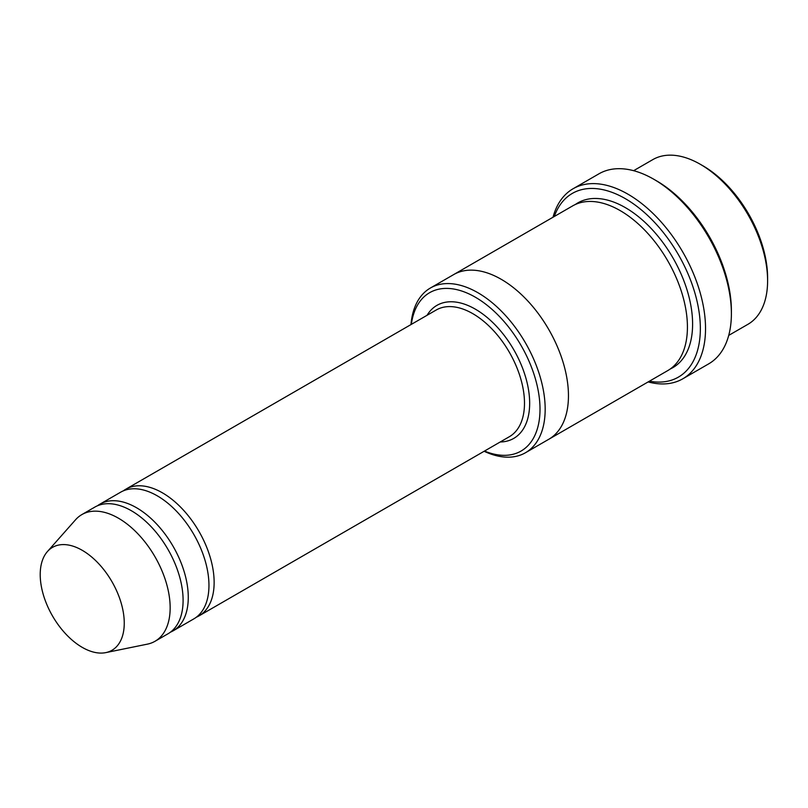 <?xml version="1.0" encoding="UTF-8"?>
<svg xmlns="http://www.w3.org/2000/svg" width="808" height="808" viewBox="0 0 808 808"><rect width="100%" height="100%" fill="white"/><g stroke="black" fill="none" stroke-linecap="round" stroke-linejoin="round"><path stroke-width="1.21" d="M170.448 632.169A73.154 42.238 -120 0 0 173.124 630.836A73.154 42.238 -120 0 0 184.335 572.215A73.154 42.238 -120 0 0 136.542 507.747A73.154 42.238 -120 0 0 99.97 504.131A73.154 42.238 -120 0 0 97.475 505.778M99.97 504.131L120.665 492.183A73.154 42.238 60 0 1 157.237 495.809A73.154 42.238 60 0 1 205.02 560.267A73.154 42.238 60 0 1 193.809 618.888L173.124 630.836M484.497 451.056A91.435 52.793 -120 0 0 539.936 405.626A91.435 52.793 -120 0 0 478.407 299.061A91.435 52.793 -120 0 0 411.343 324.361M633.634 170.69L652.813 159.61A95.092 54.904 60 0 1 700.354 164.317A95.092 54.904 60 0 1 700.364 164.327A95.092 54.904 60 0 1 767.6 280.79A95.092 54.904 60 0 1 747.905 324.321L728.725 335.391M767.6 280.79L767.6 277.8A91.435 52.793 60 0 0 702.95 165.812L700.354 164.317M484.133 451.268A95.092 54.904 -120 0 0 525.483 452.733A95.092 54.904 -120 0 0 540.057 376.538A95.092 54.904 -120 0 0 477.942 292.738A95.092 54.904 -120 0 0 430.391 288.022A95.092 54.904 -120 0 0 410.979 324.564M196.304 617.231A73.154 42.238 -120 0 0 198.98 615.898A73.154 42.238 -120 0 0 210.201 557.278A73.154 42.238 -120 0 0 162.408 492.819A73.154 42.238 -120 0 0 125.836 489.194A73.154 42.238 -120 0 0 123.341 490.85M47.43 551.551L75.599 519.726A73.154 42.238 60 0 1 81.871 514.585L94.799 507.111A73.154 42.238 60 0 1 131.371 510.737A73.154 42.238 60 0 1 179.164 575.205A73.154 42.238 60 0 1 167.953 633.815L155.015 641.279A73.154 42.238 60 0 1 147.42 644.138L105.777 652.622A59.428 34.31 60 0 1 52.52 615.989A59.428 34.31 60 0 1 47.43 551.551A59.428 34.31 60 0 1 82.234 550.309A59.428 34.31 60 0 1 122.412 607.818A59.428 34.31 60 0 1 105.777 652.622M81.871 514.585A73.154 42.238 60 0 1 118.443 518.201A73.154 42.238 60 0 1 166.226 582.669A73.154 42.238 60 0 1 155.015 641.279M649.41 381.184A106.07 61.236 -120 0 0 678.387 254.651A106.07 61.236 -120 0 0 554.318 216.473M453.248 274.831A95.102 54.904 60 0 1 453.662 274.589L572.64 205.899A95.102 54.904 60 0 1 620.18 210.605A95.102 54.904 60 0 1 682.305 294.405A95.102 54.904 60 0 1 667.731 370.609L548.763 439.299A95.102 54.904 60 0 1 548.339 439.532M573.084 188.749L598.94 173.821A109.726 63.347 60 0 1 653.803 179.255L656.389 180.739A106.07 61.236 60 0 1 731.391 310.656L731.391 313.635A109.726 63.347 60 0 1 708.666 363.873L682.81 378.8A109.726 63.347 -120 0 0 699.627 290.88A109.726 63.347 -120 0 0 627.947 194.183A109.726 63.347 -120 0 0 573.084 188.749A109.726 63.347 -120 0 0 553.025 217.221M430.391 288.022L453.672 274.589A95.092 54.904 60 0 1 501.212 279.295A95.092 54.904 60 0 1 563.338 363.095A95.092 54.904 60 0 1 548.763 439.289L525.483 452.733M453.662 274.589A95.102 54.904 60 0 1 501.212 279.295A95.102 54.904 60 0 1 563.338 363.095A95.102 54.904 60 0 1 548.763 439.299M656.389 180.739L653.803 179.255A109.726 63.347 60 0 1 731.391 313.635M648.117 381.931A109.726 63.347 -120 0 0 682.81 378.8M500.213 441.986A76.811 44.349 -120 0 0 513.757 349.702A76.811 44.349 -120 0 0 427.068 315.282M198.98 615.898L509.343 436.714A73.154 42.238 -120 0 0 509.343 352.248A73.154 42.238 -120 0 0 436.189 310.019L125.836 489.194M575.296 204.525A95.102 54.904 60 0 1 625.352 207.626A95.102 54.904 60 0 1 688.163 293.779A95.102 54.904 60 0 1 670.246 368.993M702.95 165.812L700.364 164.327"/></g></svg>
